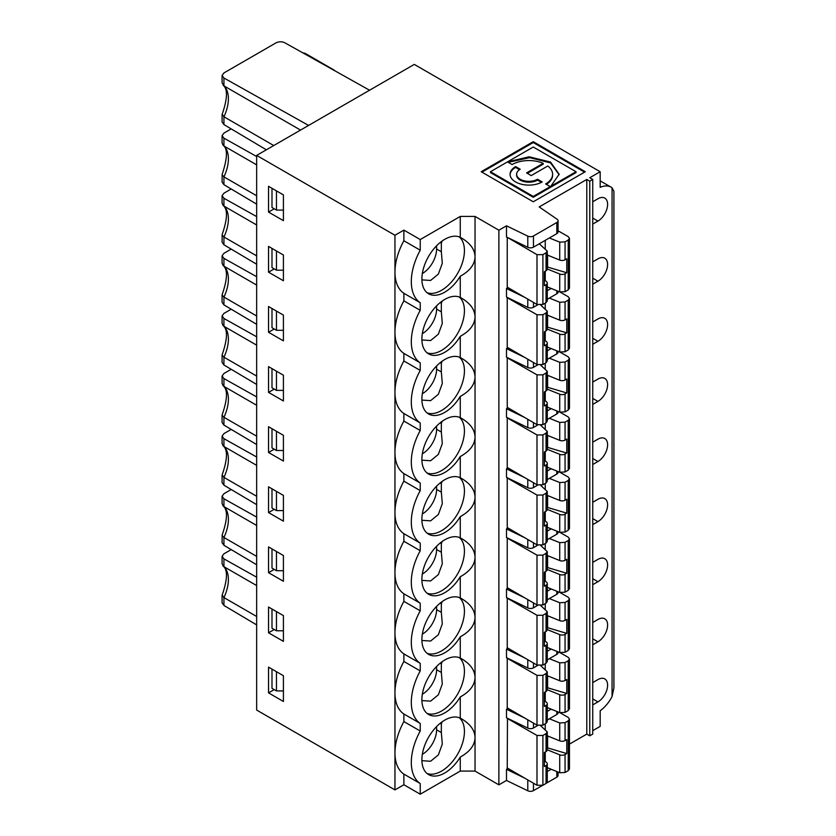 <?xml version="1.0" encoding="UTF-8"?>
<svg xmlns="http://www.w3.org/2000/svg" width="836" height="836" viewBox="0 0 836 836"><rect width="100%" height="100%" fill="white"/><g stroke="black" fill="none" stroke-linecap="round" stroke-linejoin="round"><path stroke-width="1.25" d="M256.652 517.097L223.933 498.778L222.083 496.239L223.933 493.7L231.196 489.509M223.933 498.778L223.933 506.574L223.139 505.989L222.083 503.502L222.083 496.239M436.591 666.491L436.591 669.699A19.98 11.537 -60 0 1 422.326 694.246M436.591 669.699L441.335 672.437L441.335 663.857L440.196 663.199M508.016 768.42L506.491 769.298L506.491 780.458L498.883 784.847L475.036 771.085L460.27 771.085L460.27 757.04A32.364 18.685 120 0 1 428.586 774.575A32.364 18.685 120 0 1 428.262 737.78A32.364 18.685 120 0 1 460.27 718.155L461.639 718.908C470.26 724.049 474.733 730.204 475.036 737.352L475.036 677.254C474.733 670.096 470.26 663.951 461.639 658.81L460.27 658.057A32.364 18.685 120 0 0 428.262 677.683A32.364 18.685 120 0 0 428.586 714.477A32.364 18.685 120 0 0 460.27 696.942C469.759 691.706 474.681 685.311 475.036 677.735L475.036 617.637C474.681 625.203 469.759 631.608 460.27 636.833A32.364 18.685 120 0 1 428.586 654.379A32.364 18.685 120 0 1 428.262 617.585A32.364 18.685 120 0 1 460.27 597.959L461.639 598.712C470.26 603.853 474.733 609.998 475.036 617.156L475.036 557.539C474.681 565.105 469.759 571.51 460.27 576.735A32.364 18.685 120 0 1 428.586 594.281A32.364 18.685 120 0 1 428.262 557.476A32.364 18.685 120 0 1 460.27 537.851L461.639 538.603C470.26 543.745 474.733 549.9 475.036 557.058L475.036 497.43C474.681 505.007 469.759 511.402 460.27 516.638A32.364 18.685 120 0 1 428.586 534.173A32.364 18.685 120 0 1 428.262 497.378A32.364 18.685 120 0 1 460.27 477.753L461.639 478.505C470.26 483.647 474.733 489.791 475.036 496.95L475.036 437.332C474.681 444.898 469.759 451.304 460.27 456.529A32.364 18.685 120 0 1 428.586 474.075A32.364 18.685 120 0 1 428.262 437.28A32.364 18.685 120 0 1 460.27 417.655L461.639 418.408C470.26 423.549 474.733 429.694 475.036 436.852L475.036 377.235C474.681 384.8 469.759 391.206 460.27 396.431L460.27 417.655M427.05 713.411A32.364 18.685 120 0 0 451.346 702.804A32.364 18.685 120 0 0 464.429 671.371A32.364 18.685 120 0 0 459.257 657.629M256.652 456.999L223.933 438.67L222.083 436.131L223.933 433.602L231.196 429.401M223.933 438.67L223.933 446.476L223.139 445.891L222.083 443.404L222.083 436.131M223.139 445.891C227.883 449.549 227.559 459.215 222.167 474.9L223.933 477.387L223.933 485.193L222.083 482.571L222.083 475.308M436.591 606.393L436.591 609.601A19.98 11.537 -60 0 1 422.326 634.148M436.591 609.601L441.335 612.339L441.335 603.759L440.196 603.101M427.05 653.303A32.364 18.685 120 0 0 451.346 642.706A32.364 18.685 120 0 0 464.429 611.273A32.364 18.685 120 0 0 459.257 597.521M592.734 584.709L597.939 581.699A13.669 7.89 120 0 0 606.873 569.65A13.669 7.89 120 0 0 604.773 558.699A13.669 7.89 120 0 0 597.939 559.378L592.734 562.377M460.27 658.057L460.27 636.833M256.652 396.901L223.933 378.572L222.083 376.033L223.933 373.493L231.196 369.303M256.652 444.543L223.933 425.085L222.083 422.473L222.083 415.199L223.933 417.289L223.933 425.085M223.933 378.572L223.933 386.378L223.139 385.793C227.883 389.44 227.559 399.117 222.167 414.802L222.083 415.199M223.139 385.793L222.083 383.306L222.083 376.033M436.591 546.284L436.591 549.503A19.98 11.537 -60 0 1 422.326 574.05M436.591 549.503L441.335 552.241L441.335 543.651L440.196 542.992M427.05 593.205A32.364 18.685 120 0 0 451.346 582.598A32.364 18.685 120 0 0 464.429 551.164A32.364 18.685 120 0 0 459.257 537.423M592.734 524.6L597.939 521.601A13.669 7.89 120 0 0 606.873 509.552A13.669 7.89 120 0 0 604.773 498.601A13.669 7.89 120 0 0 597.939 499.28L592.734 502.279M460.27 597.959L460.27 576.735M256.652 336.793L223.933 318.474L222.083 315.935L223.933 313.395L231.196 309.205M256.652 384.445L223.933 364.987L222.083 362.375L222.083 355.101L223.933 357.181L223.933 364.987M223.933 318.474L223.933 326.27L223.139 325.685C227.883 329.342 227.559 339.019 222.167 354.704L222.083 355.101M223.139 325.685L222.083 323.208L222.083 315.935M436.591 486.186L436.591 489.405A19.98 11.537 -60 0 1 422.326 513.952M436.591 489.405L441.335 492.143L441.335 483.553L440.196 482.894M427.05 533.107A32.364 18.685 120 0 0 451.346 522.5A32.364 18.685 120 0 0 464.429 491.066A32.364 18.685 120 0 0 459.257 477.325M592.734 464.502L597.939 461.503A13.669 7.89 120 0 0 606.873 449.454A13.669 7.89 120 0 0 604.773 438.503A13.669 7.89 120 0 0 597.939 439.172L592.734 442.181M460.27 537.851L460.27 516.638M256.652 276.695L223.933 258.366L222.083 255.826L223.933 253.298L231.196 249.107M256.652 324.337L223.933 304.889L222.083 302.277L222.083 295.003L223.933 297.083L223.933 304.889M223.933 258.366L223.933 266.172L223.139 265.587C227.883 269.244 227.559 278.91 222.167 294.606L222.083 295.003M223.139 265.587L222.083 263.1L222.083 255.826M436.591 426.088L436.591 429.296A19.98 11.537 -60 0 1 422.326 453.844M436.591 429.296L441.335 432.034L441.335 423.455L440.196 422.797M427.05 472.998A32.364 18.685 120 0 0 451.346 462.402A32.364 18.685 120 0 0 464.429 430.968A32.364 18.685 120 0 0 459.257 417.216M592.734 404.405L597.939 401.395A13.669 7.89 120 0 0 606.873 389.346A13.669 7.89 120 0 0 604.773 378.394A13.669 7.89 120 0 0 597.939 379.074L592.734 382.083M460.27 477.753L460.27 456.529M592.734 704.905L597.939 701.906A13.669 7.89 120 0 0 606.873 689.857A13.669 7.89 120 0 0 604.773 678.905A13.669 7.89 120 0 0 597.939 679.584L592.734 682.584M460.27 396.431A32.364 18.685 120 0 1 428.586 413.977A32.364 18.685 120 0 1 428.262 377.172A32.364 18.685 120 0 1 460.27 357.547L461.639 358.299C470.26 363.441 474.733 369.596 475.036 376.754L475.036 316.645C474.733 309.487 470.26 303.343 461.639 298.201L460.27 297.449L460.27 276.225A32.364 18.685 120 0 1 428.586 293.77A32.364 18.685 120 0 1 428.262 256.976A32.364 18.685 120 0 1 460.27 237.351L460.27 216.43L420.236 239.556L420.236 250.204A47.318 27.316 120 0 0 420.236 302.736L403.872 293.29L403.872 300.855A47.318 27.316 120 0 0 394.958 332.279L394.958 692.887A47.318 27.316 120 0 0 403.872 714.007L403.872 721.572A47.318 27.316 120 0 0 394.958 752.985L394.958 789.905L256.652 710.057L256.652 155.412L414.28 64.403L600.175 171.725L600.175 187.337A26.292 15.173 -60 0 1 611.085 187.17A26.292 15.173 -60 0 1 612.067 187.828L613.917 191.298L613.917 687.913L612.067 696.534A26.292 15.173 -60 0 1 600.175 710.767L600.175 726.369L592.734 730.664M507.233 718.406L536.994 735.471L542.898 735.461L542.898 785.276L536.994 785.265L507.233 767.96L507.473 718.26M542.898 735.461L546.054 733.632L547.277 731.928L540.767 725.836M549.367 718.793L559.723 722.941L565.063 722.659L568.229 720.831L569.452 719.138L568.229 717.434L560.089 712.774M436.591 305.882L436.591 309.101A19.98 11.537 -60 0 1 422.326 333.648M436.591 309.101L441.335 311.838L441.335 303.249L440.196 302.59M442.181 301.075L441.335 303.249M441.335 311.838L442.307 323.365L438.367 334.191L430.603 340.555L421.898 339.97M544.351 339.938L546.525 341.736A4.17 2.414 180 0 1 547.277 343.115A4.17 2.414 180 0 1 546.054 344.819L544.351 345.801L544.351 331.84L546.054 330.847A4.17 2.414 180 0 0 547.277 329.144L547.277 311.222L540.767 305.13M547.277 327.075L566.777 332.853L565.063 333.846A4.17 2.414 180 0 1 559.723 334.118L559.723 352.029L547.277 346.961M547.277 329.091L559.723 334.118M547.59 326.897L547.59 315.245M566.777 332.853L566.777 318.892L565.063 319.875A4.17 2.414 180 0 1 559.723 320.146L547.277 315.12M271.993 248.407L271.993 267.614L276.455 270.195L276.455 250.988M276.455 270.195L283.414 270.195M427.05 352.802A32.364 18.685 120 0 0 451.346 342.196A32.364 18.685 120 0 0 464.429 310.762A32.364 18.685 120 0 0 459.257 297.02M549.367 298.076L559.723 302.235L565.063 301.953L568.229 300.124L569.452 298.421L568.229 296.728L560.089 292.067M545.239 308.787L545.239 303.123M542.898 314.744L542.898 364.569L536.994 364.559L507.233 347.253L507.233 297.7L536.994 314.764L542.898 314.744L546.054 312.925L547.277 311.222M542.898 364.569L546.054 362.74L547.277 361.037L547.277 343.115M545.239 340.67L545.239 331.328M565.063 333.846L565.063 351.768L559.723 352.029M565.063 351.768L568.229 349.95L569.452 348.236L569.452 298.431M547.277 359.386L556.828 353.868A4.211 2.424 -0 0 0 558.061 352.155L558.061 351.36M524.768 357.453L506.491 348.591L506.491 357.181L527.788 367.506A4.211 2.424 -0 0 0 533.472 367.359L537.726 364.893M547.277 350.796L551.175 348.549M223.139 145.38L222.083 142.904L222.083 135.631L223.933 138.17L223.933 145.966L223.139 145.38C227.831 148.421 227.507 158.098 222.167 174.4L222.083 182.07L223.933 184.683L256.652 204.141M222.083 174.797L223.933 176.877L223.933 184.683M222.083 135.631L223.933 133.091L231.196 128.901M403.872 300.855L420.236 310.302A47.318 27.316 120 0 0 420.236 362.845L403.872 353.398L403.872 360.964L420.236 370.411A47.318 27.316 120 0 0 420.236 422.943L420.236 430.509A47.318 27.316 120 0 0 420.236 483.041L420.236 490.607A47.318 27.316 120 0 0 420.236 543.139L420.236 550.705A47.318 27.316 120 0 0 420.236 603.247L420.236 610.813A47.318 27.316 120 0 0 420.236 663.345L420.236 670.911A47.318 27.316 120 0 0 420.236 723.443L420.236 731.009A47.318 27.316 120 0 0 420.236 783.551L420.236 794.2L460.27 771.085M420.236 362.845L420.236 370.411M524.768 297.355L506.491 288.493L506.491 297.073L527.788 307.397A4.211 2.424 -0 0 0 533.472 307.261L537.726 304.795M547.277 299.278L556.828 293.77A4.211 2.424 -0 0 0 558.061 292.046L558.061 291.252M508.016 347.713L506.491 348.591M592.734 284.198L597.939 281.199A13.669 7.89 120 0 0 606.873 269.15A13.669 7.89 120 0 0 604.773 258.199A13.669 7.89 120 0 0 597.939 258.867L592.734 261.877M420.236 239.556L403.872 230.109L403.872 240.758A47.318 27.316 120 0 0 394.958 272.181L394.958 332.279A47.318 27.316 120 0 0 403.872 353.398M403.872 360.964A47.318 27.316 120 0 0 394.958 392.377A47.318 27.316 120 0 0 403.872 413.496L403.872 421.062L420.236 430.509M268.544 272.181L283.414 280.76L283.414 255.011L268.544 246.421L268.544 272.181L274.218 268.899M256.652 195.77L223.933 176.877A31.549 18.214 -60 0 0 223.933 145.966L256.652 164.859M223.933 138.17L256.652 156.499M271.993 308.515L271.993 327.712L276.455 330.293L276.455 311.086M276.455 330.293L283.414 330.293M544.351 400.036L546.525 401.834A4.17 2.414 180 0 1 547.277 403.213A4.17 2.414 180 0 1 546.054 404.917L544.351 405.909L544.351 391.938L546.054 390.955A4.17 2.414 180 0 0 547.277 389.252L547.277 371.33L540.767 365.227M547.277 387.183L566.777 392.962L565.063 393.944A4.17 2.414 180 0 1 559.723 394.216L559.723 412.138L547.277 407.059M547.277 389.189L559.723 394.216M547.59 386.995L547.59 375.343M566.777 392.962L566.777 378.99L565.063 379.983A4.17 2.414 180 0 1 559.723 380.244L547.277 375.218M436.591 365.99L436.591 369.198A19.98 11.537 -60 0 1 422.326 393.746M436.591 369.198L441.335 371.936L441.335 363.346L440.196 362.688M442.181 361.173L441.335 363.346M441.335 371.936L442.307 383.463L438.367 394.289L430.603 400.653L421.898 400.078M223.139 205.489L222.083 203.002L222.083 195.728L223.933 198.268L223.933 206.074L223.139 205.489C227.883 209.136 227.559 218.813 222.167 234.498L222.083 242.168L223.933 244.781L256.652 264.239M222.083 234.906L223.933 236.985L223.933 244.781M222.083 195.728L223.933 193.189L231.196 188.999M508.016 407.811L506.491 408.689L506.491 417.279L527.788 427.604A4.211 2.424 -0 0 0 533.472 427.457L537.726 425.001M547.277 419.484L556.828 413.966A4.211 2.424 -0 0 0 558.061 412.252L558.061 411.458M547.277 410.894L551.175 408.647M549.367 358.184L559.723 362.333L565.063 362.051L568.229 360.222L569.452 358.529L568.229 356.836L560.089 352.165M545.239 368.895L545.239 363.221M542.898 374.852L542.898 424.667L536.994 424.657L507.233 407.351L507.233 357.798L536.994 374.862L542.898 374.852L546.054 373.023L547.277 371.32M542.898 424.667L546.054 422.849L547.277 421.135L547.277 403.213M545.239 400.768L545.239 391.426M565.063 393.944L565.063 411.876L559.723 412.138M565.063 411.876L568.229 410.048L569.452 408.344L569.452 358.529M427.05 412.9A32.364 18.685 120 0 0 451.346 402.294A32.364 18.685 120 0 0 464.429 370.86A32.364 18.685 120 0 0 459.257 357.118M420.236 422.943L403.872 413.496M256.652 255.868L223.933 236.985A31.549 18.214 -60 0 0 223.933 206.074L256.652 224.968M223.933 198.268L256.652 216.597M403.872 421.062A47.318 27.316 120 0 0 394.958 452.485A47.318 27.316 120 0 0 403.872 473.594L403.872 481.16L420.236 490.607M268.544 332.279L283.414 340.869L283.414 315.109L268.544 306.519L268.544 332.279L274.218 329.008M592.734 344.296L597.939 341.297A13.669 7.89 120 0 0 606.873 329.248A13.669 7.89 120 0 0 604.773 318.297A13.669 7.89 120 0 0 597.939 318.976L592.734 321.975M524.768 417.551L506.491 408.689M271.993 669.113L271.993 688.321L276.455 690.902L276.455 671.695M276.455 690.902L283.414 690.902M544.351 760.645L546.525 762.442A4.17 2.414 180 0 1 547.277 763.822A4.17 2.414 180 0 1 546.054 765.525L544.351 766.507L544.351 752.546L546.054 751.554A4.17 2.414 180 0 0 547.277 749.85L547.277 731.928M547.277 747.781L566.777 753.57L565.063 754.553A4.17 2.414 180 0 1 559.723 754.824L559.723 772.736L547.277 767.667M547.277 749.798L559.723 754.824M547.59 747.603L547.59 735.952M566.777 753.57L566.777 739.599L565.063 740.581A4.17 2.414 180 0 1 559.723 740.853L547.277 735.826M436.591 726.588L436.591 729.807A19.98 11.537 -60 0 1 422.326 754.354M436.591 729.807L441.335 732.545L441.335 723.955L440.196 723.297M442.181 721.782L441.335 723.955M441.335 732.545L442.307 744.071L438.367 754.898L430.603 761.262L421.898 760.676M545.239 729.494L545.239 723.83M542.898 785.276L546.054 783.457L547.277 781.744L547.277 763.822M545.239 761.377L545.239 752.034M565.063 754.553L565.063 772.485L559.723 772.736M565.063 772.485L568.229 770.656L569.452 768.942L569.452 719.138M223.139 566.097L222.083 563.61L222.083 556.337L223.933 558.876L223.933 566.683L223.139 566.097C227.883 569.744 227.559 579.421 222.167 595.107L223.933 597.583L223.933 605.442L222.083 602.829L222.083 595.504M222.083 556.337L223.933 553.798L231.196 549.607M256.652 624.9L223.933 605.442M427.05 773.509A32.364 18.685 120 0 0 451.346 762.902A32.364 18.685 120 0 0 464.429 731.469A32.364 18.685 120 0 0 459.257 717.727M542.198 785.6L533.472 790.637A4.211 2.424 180 0 1 527.788 790.783L527.788 779.915M558.061 772.067L558.061 775.432A4.211 2.424 180 0 1 556.828 777.156L546.619 783.05M547.277 771.503L551.175 769.256M420.236 663.345L403.872 653.898L403.872 661.464A47.318 27.316 120 0 0 394.958 692.887L394.958 752.985A47.318 27.316 120 0 0 403.872 774.105L403.872 784.753L394.958 789.905M268.544 692.887L283.414 701.477L283.414 675.718L268.544 667.128L268.544 692.887L274.218 689.616M524.768 778.159L506.491 769.298M506.491 780.458L527.788 790.783M524.768 718.061L506.491 709.2L506.491 717.79L527.788 728.104A4.211 2.424 -0 0 0 533.472 727.968L537.726 725.502M547.277 719.995L556.828 714.477A4.211 2.424 -0 0 0 558.061 712.763L558.061 711.969M256.652 616.477L223.933 597.583A31.549 18.214 -60 0 0 223.933 566.683L256.652 585.566M223.933 558.876L256.652 577.206M600.175 171.725L589.767 177.734L592.734 179.447L592.734 734.102L589.767 735.816L586.788 734.102L569.452 744.113M420.236 794.2L403.872 784.753M420.236 783.551L403.872 774.105M403.872 721.572L420.236 731.009M420.236 723.443L403.872 714.007M547.277 711.405L551.175 709.158M271.993 368.613L271.993 387.82L276.455 390.391L276.455 371.184M276.455 390.391L283.414 390.391M544.351 460.145L546.525 461.932A4.17 2.414 180 0 1 547.277 463.322A4.17 2.414 180 0 1 546.054 465.025L544.351 466.007L544.351 452.036L546.054 451.053A4.17 2.414 180 0 0 547.277 449.35L547.277 431.428L540.767 425.325M547.277 447.281L566.777 453.06L565.063 454.052A4.17 2.414 180 0 1 559.723 454.314L559.723 472.235L547.277 467.167M547.277 449.287L559.723 454.314M547.59 447.103L547.59 435.451M566.777 453.06L566.777 439.088L565.063 440.081A4.17 2.414 180 0 1 559.723 440.353L547.277 435.316M442.181 421.281L441.335 423.455M441.335 432.034L442.307 443.561L438.367 454.397L430.603 460.761L421.898 460.176M508.016 467.909L506.491 468.797L506.491 477.377L527.788 487.701A4.211 2.424 -0 0 0 533.472 487.555L537.726 485.099M547.277 479.582L556.828 474.075A4.211 2.424 -0 0 0 558.061 472.35L558.061 471.556M547.277 471.002L551.175 468.756M549.367 418.282L559.723 422.431L565.063 422.149L568.229 420.33L569.452 418.627L568.229 416.934L560.089 412.263M545.239 428.993L545.239 423.319M542.898 434.95L542.898 484.775L536.994 484.765L507.233 467.46L507.233 417.895L536.994 434.96L542.898 434.95L546.054 433.121L547.277 431.428M542.898 484.775L546.054 482.947L547.277 481.243L547.277 463.322M545.239 460.866L545.239 451.524M565.063 454.052L565.063 471.974L559.723 472.235M565.063 471.974L568.229 470.145L569.452 468.442L569.452 418.627M420.236 483.041L403.872 473.594M256.652 315.977L223.933 297.083A31.549 18.214 -60 0 0 223.933 266.172L256.652 285.066M403.872 481.16A47.318 27.316 120 0 0 394.958 512.583A47.318 27.316 120 0 0 403.872 533.702L403.872 541.268L420.236 550.705M268.544 392.387L283.414 400.966L283.414 375.207L268.544 366.628L268.544 392.387L274.218 389.106M524.768 477.659L506.491 468.797M271.993 428.711L271.993 447.918L276.455 450.5L276.455 431.292M276.455 450.5L283.414 450.5M544.351 520.243L546.525 522.04A4.17 2.414 180 0 1 547.277 523.42A4.17 2.414 180 0 1 546.054 525.123L544.351 526.105L544.351 512.144L546.054 511.151A4.17 2.414 180 0 0 547.277 509.448L547.277 491.526L540.767 485.434M547.277 507.379L566.777 513.158L565.063 514.15A4.17 2.414 180 0 1 559.723 514.422L559.723 532.333L547.277 527.265M547.277 509.385L559.723 514.422M547.59 507.201L547.59 495.549M566.777 513.158L566.777 499.196L565.063 500.179A4.17 2.414 180 0 1 559.723 500.45L547.277 495.424M442.181 481.379L441.335 483.553M441.335 492.143L442.307 503.669L438.367 514.495L430.603 520.859L421.898 520.274M508.016 528.018L506.491 528.895L506.491 537.485L527.788 547.799A4.211 2.424 -0 0 0 533.472 547.664L537.726 545.197M547.277 539.69L556.828 534.173A4.211 2.424 -0 0 0 558.061 532.459L558.061 531.665M547.277 531.1L551.175 528.854M549.367 478.38L559.723 482.539L565.063 482.257L568.229 480.428L569.452 478.725L568.229 477.032L560.089 472.371M545.239 489.091L545.239 483.427M542.898 495.048L542.898 544.873L536.994 544.863L507.233 527.558L507.233 478.004L536.994 495.069L542.898 495.048L546.054 493.23L547.277 491.526M542.898 544.873L546.054 543.045L547.277 541.341L547.277 523.42M545.239 520.974L545.239 511.632M565.063 514.15L565.063 532.072L559.723 532.333M565.063 532.072L568.229 530.254L569.452 528.54L569.452 478.735M420.236 543.139L403.872 533.702M256.652 376.075L223.933 357.181A31.549 18.214 -60 0 0 223.933 326.27L256.652 345.163M403.872 541.268A47.318 27.316 120 0 0 394.958 572.681A47.318 27.316 120 0 0 403.872 593.8L403.872 601.366L420.236 610.813M268.544 452.485L283.414 461.064L283.414 435.316L268.544 426.726L268.544 452.485L274.218 449.204M524.768 537.757L506.491 528.895M271.993 488.82L271.993 508.016L276.455 510.597L276.455 491.39M276.455 510.597L283.414 510.597M544.351 580.341L546.525 582.138A4.17 2.414 180 0 1 547.277 583.518A4.17 2.414 180 0 1 546.054 585.221L544.351 586.214L544.351 572.242L546.054 571.249A4.17 2.414 180 0 0 547.277 569.546L547.277 551.635M547.277 567.487L566.777 573.266L565.063 574.248A4.17 2.414 180 0 1 559.723 574.52L559.723 592.431L547.277 587.363M547.277 569.494L559.723 574.52M547.59 567.299L547.59 555.647M566.777 573.266L566.777 559.294L565.063 560.277A4.17 2.414 180 0 1 559.723 560.548L547.277 555.522M442.181 541.477L441.335 543.651M441.335 552.241L442.307 563.767L438.367 574.593L430.603 580.957L421.898 580.383M508.016 588.116L506.491 588.993L506.491 597.583L527.788 607.908A4.211 2.424 -0 0 0 533.472 607.762L537.726 605.306M547.277 599.788L556.828 594.271A4.211 2.424 -0 0 0 558.061 592.557L558.061 591.763M547.277 591.198L551.175 588.952M549.367 538.488L559.723 542.637L565.063 542.355L568.229 540.526L569.452 538.833L568.229 537.13L560.089 532.469M545.239 549.189L545.239 543.525M542.898 555.156L542.898 604.971L536.994 604.961L507.233 587.656L507.233 538.102L536.994 555.167L542.898 555.156L546.054 553.327L547.277 551.624L540.767 545.532M542.898 604.971L546.054 603.153L547.277 601.439L547.277 583.518M545.239 581.072L545.239 571.73M565.063 574.248L565.063 592.181L559.723 592.431M565.063 592.181L568.229 590.352L569.452 588.648L569.452 538.833M420.236 603.247L403.872 593.8M256.652 436.173L223.933 417.289A31.549 18.214 -60 0 0 223.933 386.378L256.652 405.272M403.872 601.366A47.318 27.316 120 0 0 394.958 632.789A47.318 27.316 120 0 0 403.872 653.898M268.544 512.583L283.414 521.173L283.414 495.414L268.544 486.824L268.544 512.583L274.218 509.312M524.768 597.855L506.491 588.993M271.993 548.918L271.993 568.125L276.455 570.695L276.455 551.488M276.455 570.695L283.414 570.695M544.351 640.439L546.525 642.236A4.17 2.414 180 0 1 547.277 643.615A4.17 2.414 180 0 1 546.054 645.319L544.351 646.312L544.351 632.34L546.054 631.358A4.17 2.414 180 0 0 547.277 629.654L547.277 611.733L540.767 605.63M547.277 627.585L566.777 633.364L565.063 634.346A4.17 2.414 180 0 1 559.723 634.618L559.723 652.54L547.277 647.472M547.277 629.592L559.723 634.618M547.59 627.408L547.59 615.756M566.777 633.364L566.777 619.392L565.063 620.385A4.17 2.414 180 0 1 559.723 620.657L547.277 615.62M442.181 601.575L441.335 603.759M441.335 612.339L442.307 623.865L438.367 634.702L430.603 641.066L421.898 640.48M508.016 648.213L506.491 649.102L506.491 657.681L527.788 668.006A4.211 2.424 -0 0 0 533.472 667.86L537.726 665.404M547.277 659.886L556.828 654.379A4.211 2.424 -0 0 0 558.061 652.655L558.061 651.861M547.277 651.307L551.175 649.049M549.367 598.586L559.723 602.735L565.063 602.453L568.229 600.635L569.452 598.931L568.229 597.238L560.089 592.567M545.239 609.298L545.239 603.623M542.898 615.254L542.898 665.08L536.994 665.059L507.233 647.754L507.233 598.2L536.994 615.265L542.898 615.254L546.054 613.425L547.277 611.733M542.898 665.08L546.054 663.251L547.277 661.548L547.277 643.615M545.239 641.17L545.239 631.828M565.063 634.346L565.063 652.279L559.723 652.54M565.063 652.279L568.229 650.45L569.452 648.746L569.452 598.931M403.872 661.464L420.236 670.911M256.652 504.641L223.933 485.193M256.652 496.281L223.933 477.387A31.549 18.214 -60 0 0 223.933 446.476L256.652 465.37M268.544 572.681L283.414 581.271L283.414 555.512L268.544 546.932L268.544 572.681L274.218 569.41M524.768 657.953L506.491 649.102M271.993 609.016L271.993 628.223L276.455 630.793L276.455 611.597M276.455 630.793L283.414 630.793M544.351 700.547L546.525 702.344A4.17 2.414 180 0 1 547.277 703.724A4.17 2.414 180 0 1 546.054 705.427L544.351 706.41L544.351 692.448L546.054 691.456A4.17 2.414 180 0 0 547.277 689.752L547.277 671.83L540.767 665.728M547.277 687.683L566.777 693.462L565.063 694.455A4.17 2.414 180 0 1 559.723 694.726L559.723 712.638L547.277 707.569M547.277 689.69L559.723 694.726M547.59 687.505L547.59 675.854M566.777 693.462L566.777 679.501L565.063 680.483A4.17 2.414 180 0 1 559.723 680.755L547.277 675.728M442.181 661.684L441.335 663.857M441.335 672.437L442.307 683.973L438.367 694.8L430.603 701.164L421.898 700.578M223.139 505.989C227.883 509.646 227.559 519.313 222.167 535.009L222.083 542.679L223.933 545.291L256.652 564.749M222.083 535.406L223.933 537.485L223.933 545.291M549.367 658.684L559.723 662.833L565.063 662.561L568.229 660.733L569.452 659.029L568.229 657.336L560.089 652.676M545.239 669.396L545.239 663.721M542.898 675.352L542.898 725.178L536.994 725.167L507.233 707.862L507.233 658.298L536.994 675.363L542.898 675.352L546.054 673.534L547.277 671.83M542.898 725.178L546.054 723.349L547.277 721.646L547.277 703.724M545.239 701.279L545.239 691.936M565.063 694.455L565.063 712.376L559.723 712.638M565.063 712.376L568.229 710.558L569.452 708.844L569.452 659.04M256.652 556.379L223.933 537.485A31.549 18.214 -60 0 0 223.933 506.574L256.652 525.468M268.544 632.789L283.414 641.369L283.414 615.61L268.544 607.03L268.544 632.789L274.218 629.508M592.734 644.807L597.939 641.797A13.669 7.89 120 0 0 606.873 629.759A13.669 7.89 120 0 0 604.773 618.797A13.669 7.89 120 0 0 597.939 619.476L592.734 622.486M508.016 708.322L506.491 709.2M268.544 212.083L268.544 186.323L283.414 194.903L283.414 220.662L268.544 212.083L274.218 208.801M436.591 245.784L436.591 248.992A19.98 11.537 -60 0 1 422.326 273.539M460.27 357.547L460.27 336.333C469.759 331.098 474.681 324.702 475.036 317.126L475.036 257.028C474.681 264.604 469.759 271 460.27 276.225M460.27 237.351L461.639 238.103C470.26 243.245 474.733 249.389 475.036 256.547L475.036 216.43L498.883 230.203L498.883 784.847M427.05 292.694A32.364 18.685 120 0 0 451.346 282.098A32.364 18.685 120 0 0 464.429 250.664A32.364 18.685 120 0 0 459.257 236.912M460.27 216.43L475.036 216.43M420.236 302.736L420.236 310.302M460.27 718.155L460.27 696.942M460.27 297.449A32.364 18.685 120 0 0 428.262 317.074A32.364 18.685 120 0 0 428.586 353.868A32.364 18.685 120 0 0 460.27 336.333M475.036 771.085L475.036 737.843C474.681 745.409 469.759 751.804 460.27 757.04M403.872 240.758L420.236 250.204M256.652 155.412L394.958 235.261L394.958 272.181A47.318 27.316 120 0 0 403.872 293.29M558.061 220.788L558.061 231.948A4.211 2.424 -0 0 1 556.828 233.662L533.472 247.153A4.211 2.424 -0 0 1 527.788 247.299L506.491 236.975L506.491 225.814L527.788 236.139A4.211 2.424 -0 0 0 533.472 235.992L556.828 222.501A4.211 2.424 -0 0 0 558.061 220.788A4.211 2.424 -0 0 0 557.079 219.231L539.199 206.931L586.788 179.447L586.788 734.102M533.253 196.429L550.276 186.606L550.276 187.463L533.253 197.296L533.253 196.429L490.46 171.725L533.253 147.021L576.046 171.725L550.819 186.292L550.819 187.149L576.046 172.582L576.046 171.725M550.276 186.606L545.657 183.941A23.721 13.689 0 0 0 552.606 174.254A23.721 13.689 0 0 0 547.81 165.998L531.194 175.591L526.575 172.916L543.181 163.323A23.721 13.689 0 0 0 512.113 164.567L507.483 161.902L529.104 156.781L550.548 162.059L559.148 174.254L550.819 186.292M585.304 171.725L533.253 201.779L481.202 171.725L533.253 141.671L585.304 171.725M533.253 141.671L533.253 142.538L481.944 172.153M584.563 172.153L533.253 142.538M592.734 201.779L597.939 198.769A13.669 7.89 120 0 1 604.773 198.09A13.669 7.89 120 0 1 606.873 209.052A13.669 7.89 120 0 1 597.939 221.091L592.734 218.091M592.734 224.1L597.939 221.091M508.246 162.341L529.71 157.649L550.548 162.916L559.138 174.682M546.389 184.359A23.721 13.689 0 0 0 552.606 175.111L552.606 174.254M537.558 179.259L542.188 181.934A18.81 10.858 180 0 1 521.685 184.286A18.81 10.858 180 0 1 510.075 174.254A18.81 10.858 180 0 1 515.582 166.573L520.211 169.248A12.268 7.085 0 0 0 516.617 174.254A12.268 7.085 0 0 0 524.193 180.795A12.268 7.085 0 0 0 537.558 179.259L537.558 180.116L541.425 182.352M533.253 197.296L490.46 172.582L490.46 171.725M510.085 174.682A18.81 10.858 180 0 1 515.582 167.43L519.501 169.698M515.582 167.43L515.582 166.573M527.317 173.345L543.181 164.19L543.181 163.323M544.351 279.841L546.525 281.627A4.17 2.414 180 0 1 547.277 283.017A4.17 2.414 180 0 1 546.054 284.721L544.351 285.703L544.351 271.731L546.054 270.749A4.17 2.414 180 0 0 547.277 269.046L547.277 251.124L539.272 243.798M547.277 266.977L566.777 272.755L565.063 273.748A4.17 2.414 180 0 1 559.723 274.009L559.723 291.931L547.277 286.863M547.277 268.983L559.723 274.009M547.59 266.799L547.59 255.147M566.777 272.755L566.777 258.794L565.063 259.777A4.17 2.414 180 0 1 559.723 260.048L547.277 255.022M547.277 290.698L551.175 288.451M549.367 237.978L559.723 242.126L565.063 241.844L568.229 240.026L569.452 238.323L568.229 236.63L558.061 230.799M545.239 248.689L545.239 240.36M507.473 237.455L536.994 254.656L542.898 254.646L546.054 252.817L547.277 251.124M542.898 254.646L542.898 304.471L536.994 304.461L507.233 287.156L507.233 237.591M542.898 304.471L546.054 302.642L547.277 300.939L547.277 283.017M545.239 280.562L545.239 271.219M565.063 273.748L565.063 291.67L559.723 291.931M565.063 291.67L568.229 289.841L569.452 288.138L569.452 238.323M508.016 287.605L506.491 288.493M516.617 174.254L516.617 175.111A12.268 7.085 0 0 0 524.193 181.652A12.268 7.085 0 0 0 537.558 180.116M442.181 240.977L441.335 243.151L440.196 242.492M436.591 248.992L441.335 251.73L442.307 263.267L438.367 274.093L430.603 280.457L421.898 279.872M441.335 251.73L441.335 243.151M334.912 70.82A6.312 3.647 120 0 0 334.16 70.099A6.312 3.647 120 0 0 333.104 69.806M369.554 90.225L284.898 42.814C281.931 41.434 278.952 41.466 275.974 42.887L223.933 72.941L222.083 75.491L223.933 78.009L308.578 125.431M222.083 75.491L222.083 82.795L223.933 85.868L300.521 130.082M273.748 145.537L223.933 116.779L222.209 114.218M266.36 149.811L223.933 124.585L222.083 121.951L222.083 114.699M506.491 225.814L498.883 230.203M403.872 230.109L394.958 235.261M586.788 179.447L589.767 181.172L589.767 735.816M592.734 179.447L589.767 181.172M271.993 188.309L271.993 207.516L276.455 210.087L283.414 210.087M276.455 190.88L276.455 210.087M597.939 581.699L592.734 578.7M597.939 521.601L592.734 518.592M597.939 461.503L592.734 458.494M597.939 401.395L592.734 398.396M597.939 701.906L592.734 698.896M565.063 301.953L565.063 319.875M559.723 302.235L559.723 320.146M546.054 312.925L546.054 330.847M536.994 314.764L536.994 364.559M546.054 344.819L546.054 362.74M568.229 300.124L568.229 349.95M556.828 353.868L556.828 350.859M533.472 362.51L533.472 367.359M527.788 367.506L527.788 359.208M597.939 281.199L592.734 278.189M527.788 427.604L527.788 419.306M533.472 422.608L533.472 427.457M556.828 413.966L556.828 410.957M565.063 362.051L565.063 379.983M559.723 362.333L559.723 380.244M546.054 373.023L546.054 390.955M536.994 374.862L536.994 424.657M546.054 404.917L546.054 422.849M568.229 360.222L568.229 410.048M597.939 341.297L592.734 338.287M565.063 722.659L565.063 740.581M559.723 722.941L559.723 740.853M546.054 733.632L546.054 751.554M536.994 735.471L536.994 785.265M546.054 765.525L546.054 783.457M568.229 720.831L568.229 770.656M533.472 783.217L533.472 790.637M556.828 777.156L556.828 771.565M527.788 728.104L527.788 719.817M556.828 714.477L556.828 711.457M533.472 723.119L533.472 727.968M527.788 487.701L527.788 479.415M533.472 482.706L533.472 487.555M556.828 474.075L556.828 471.055M565.063 422.149L565.063 440.081M559.723 422.431L559.723 440.353M546.054 433.121L546.054 451.053M536.994 434.96L536.994 484.765M546.054 465.025L546.054 482.947M568.229 420.33L568.229 470.145M527.788 547.799L527.788 539.513M533.472 542.815L533.472 547.664M556.828 534.173L556.828 531.163M565.063 482.257L565.063 500.179M559.723 482.529L559.723 500.45M546.054 493.23L546.054 511.151M536.994 495.069L536.994 544.863M546.054 525.123L546.054 543.045M568.229 480.428L568.229 530.254M527.788 607.908L527.788 599.611M533.472 602.913L533.472 607.762M556.828 594.271L556.828 591.261M565.063 542.355L565.063 560.277M559.723 542.637L559.723 560.548M546.054 553.327L546.054 571.249M536.994 555.167L536.994 604.961M546.054 585.221L546.054 603.153M568.229 540.526L568.229 590.352M527.788 668.006L527.788 659.708M533.472 663.011L533.472 667.86M556.828 654.379L556.828 651.359M565.063 602.453L565.063 620.385M559.723 602.735L559.723 620.657M546.054 613.425L546.054 631.358M536.994 615.265L536.994 665.059M546.054 645.319L546.054 663.251M568.229 600.635L568.229 650.45M565.063 662.561L565.063 680.483M559.723 662.833L559.723 680.755M546.054 673.534L546.054 691.456M536.994 675.363L536.994 725.167M546.054 705.427L546.054 723.349M568.229 660.733L568.229 710.558M597.939 641.797L592.734 638.798M612.067 696.534L612.067 187.828M556.828 233.662L556.828 222.501M533.472 235.992L533.472 247.153M527.788 247.299L527.788 236.139M556.828 293.77L556.828 290.75M533.472 302.402L533.472 307.261M527.788 307.397L527.788 299.11M565.063 241.844L565.063 259.777M559.723 242.126L559.723 260.048M546.054 252.817L546.054 270.749M536.994 254.656L536.994 304.461M546.054 284.721L546.054 302.642M568.229 240.026L568.229 289.841M304.095 53.567A6.312 3.647 -60 0 1 305.903 53.786L334.16 70.099M223.933 78.009L223.933 85.868A31.549 18.214 -60 0 1 223.933 116.779L223.933 124.585M600.175 180.869L611.085 187.17M305.903 53.786A6.312 6.312 0 0 0 302.998 52.95M223.139 85.272C227.883 88.929 227.559 98.606 222.167 114.313"/></g></svg>
